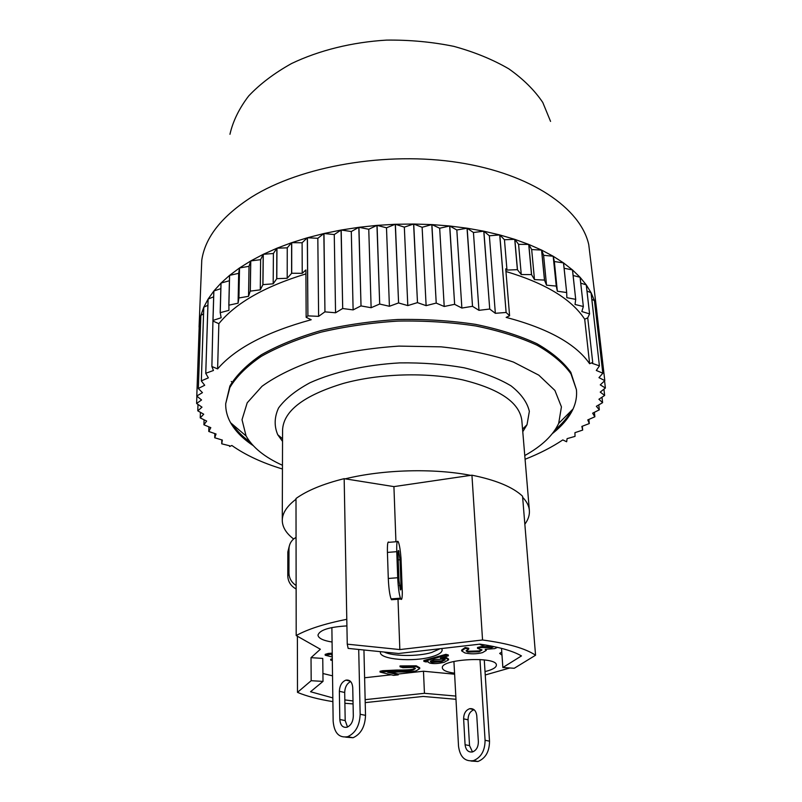 <?xml version="1.0" encoding="UTF-8"?>
<svg xmlns="http://www.w3.org/2000/svg" width="802" height="802" viewBox="0 0 802 802"><rect width="100%" height="100%" fill="white"/><g stroke="black" fill="none" stroke-linecap="round" stroke-linejoin="round"><path stroke-width="1.2" d="M393.922 486.613L470.694 475.365C433.661 468.117 383.246 469.481 345.191 478.834L393.922 486.613L395.927 541.751M524.839 524.207C528.207 519.696 529.721 515.115 529.37 510.453L521.811 420.268C519.375 402.474 499.656 389.01 462.664 379.877C426.784 372.068 379.647 373.441 343.376 383.416C303.828 395.416 283.557 410.905 282.575 429.872L282.274 520.378C282.384 527.125 286.174 533.32 293.632 538.984M529.37 510.453C528.999 505.922 526.754 501.531 522.643 497.28M295.998 499.235C286.875 506.172 282.304 513.22 282.274 520.378M522.774 431.737L527.024 424.719L529.35 411.376C527.285 402.373 521.2 393.882 511.085 385.892C498.704 378.464 483.085 372.439 464.218 367.817C443.927 364.218 422.423 362.584 399.697 362.895C365.672 364.83 333.883 371.958 309.933 382.775C295.597 390.524 285.141 398.935 278.545 408.007C274.334 417.17 274.063 426.073 277.743 434.734L282.545 441.391M555.144 429.802C562.242 423.787 567.636 417.411 571.345 410.704M552.428 433.541C562.122 425.912 569.009 417.732 573.069 408.98C575.946 402.634 577.069 396.198 576.427 389.652L570.813 372.328C563.455 361.973 552.147 352.419 536.889 343.677C519.495 335.637 499.055 329.201 475.576 324.369C450.804 320.65 424.93 319.026 397.952 319.487C371.035 321.191 345.371 324.89 320.98 330.574C297.963 337.271 278.104 345.331 261.412 354.745C246.906 364.679 236.4 375.115 229.893 386.023L225.693 403.747C225.573 410.313 227.207 416.639 230.585 422.734C235.337 431.125 242.856 438.734 253.131 445.561M232.45 424.318C236.68 430.704 242.565 436.619 250.124 442.062M576.427 389.652L570.964 373.832C563.606 363.486 552.297 353.953 537.039 345.221C519.626 337.191 499.175 330.775 475.686 325.953C450.904 322.244 425.01 320.62 398.023 321.081C371.075 322.785 345.401 326.484 320.99 332.168C297.963 338.855 278.104 346.895 261.392 356.299C246.876 366.223 236.369 376.629 229.863 387.526L225.693 403.747M282.464 465.28C264.76 457.26 252.63 447.476 246.074 435.927L242.014 419.707L247.206 402.804L262.043 386.253C276.64 375.727 295.487 366.594 318.594 358.855C343.637 352.258 370.454 348.008 399.025 346.103L441.13 346.845C468.278 349.732 492.398 354.815 513.47 362.083L538.784 375.146L554.904 390.444L561.43 406.875L558.683 423.376C553.079 435.406 541.771 446.133 524.769 455.546M599.415 365.852L592.237 363.366L592.718 362.424L589.62 363.717C575.966 343.938 548.147 328.489 506.152 317.381L509.601 315.767L506.122 312.489L499.816 234.946L514.734 239.337L517.38 269.673L521.26 274.545L518.593 244.349L528.718 244.41L531.505 274.585L534.483 279.597L531.676 249.562L541.561 250.064L544.468 280.078L546.533 285.181L543.616 255.307L553.179 256.249L556.267 286.113L553.25 256.289L563.495 262.886L566.673 292.56L563.555 262.926L572.468 269.913L575.706 299.397L572.528 269.963L580.067 277.271L583.345 306.544L580.107 277.322L586.262 284.88L589.57 313.933L586.302 284.931L591.054 292.68L599.415 365.852L591.084 292.74L594.442 300.61L602.813 373.191L594.462 300.67L596.467 308.61L604.798 380.649L597.029 313.472M506.012 312.469L495.345 313.311L489.731 309.071L483.877 231.207L489.36 235.778L499.716 234.916L506.122 312.489M489.621 309.051L478.974 310.334L472.518 306.344L467.155 228.209L473.441 232.51L483.776 231.187L489.731 309.071M472.398 306.334L461.872 308.048L454.634 304.349L449.772 226.004L456.829 229.994L467.035 228.199L472.518 306.344M454.513 304.339L444.208 306.484L436.228 303.106L431.907 224.59L439.676 228.239L449.661 225.984L454.634 304.349M436.108 303.106L426.123 305.652L417.491 302.645L413.722 224.019L422.123 227.287L431.797 224.59L436.228 303.106M417.361 302.645L407.797 305.592L398.584 302.955L395.386 224.279L404.338 227.136L413.601 224.019L417.491 302.645M398.464 302.966L389.411 306.274L379.697 304.058L377.07 225.372L386.494 227.798L395.266 224.279L398.584 302.955M379.577 304.068L371.125 307.717L361.02 305.923L358.945 227.297L368.76 229.272L376.95 225.382L379.697 304.058M360.89 305.933L353.121 309.893L342.705 308.529L341.191 230.024L351.296 231.527L358.825 227.317L361.02 305.923M342.594 308.549L335.557 312.78L324.95 311.858L323.968 233.522L334.264 234.555L341.071 230.044L342.705 308.529M324.84 311.888L318.615 316.349L307.898 315.868L307.427 237.753L317.823 238.304L323.848 233.552L324.95 311.858M307.788 315.898L306.153 317.321L311.206 319.737C266.464 331.998 235.267 348.389 217.613 368.9L211.878 366.514L212.951 320.439L221.151 317.752L220.229 312.67L228.931 310.354L228.891 305.171L238.074 303.186L238.926 297.953L248.54 296.329L250.224 291.126L260.269 289.853L262.946 284.63L273.181 283.818L276.79 278.665L287.206 278.284L291.707 273.241L291.717 242.665L302.103 242.755L307.316 237.783L307.898 315.868M211.878 366.514L213.442 370.494L205.763 373.281L208.129 299.036L213.833 291.026L212.951 320.439M205.723 373.331L208.37 377.852L201.332 380.87L203.788 307.196L208.089 299.096L205.763 373.281M201.302 380.92L204.71 385.251L198.345 388.469L200.861 315.376L203.768 307.246L201.332 380.87M198.335 388.519L202.455 392.629L196.791 396.018L199.317 323.517L200.851 315.427L198.345 388.469M199.066 330.504L196.791 396.018M196.781 396.068L201.563 399.957L196.61 403.476L196.871 396.138M282.444 469.01C262.304 462.904 245.442 455.065 231.848 445.481L229.623 446.524L229.613 445.772L221.763 443.827L222.344 440.057L214.725 437.772L216.049 434.012L208.801 431.476L210.806 427.666L203.919 424.799L206.675 421.06L200.229 417.902L203.718 414.213L197.783 410.835L201.994 407.165L196.61 403.476M525.079 459.265C539.375 453.641 551.946 447.185 562.793 439.917L566.653 441.762L567.094 438.644L575.034 436.378L574.934 432.669L582.683 430.083L581.851 426.413L589.3 423.556L587.766 419.917L594.873 416.789L592.628 413.2L599.325 409.822L596.367 406.293L602.603 402.664L598.924 399.246L604.638 395.436L600.237 392.098L605.39 388.018L600.267 384.88L604.798 380.649M604.798 380.599L598.964 377.652L602.833 373.241M602.813 373.191L596.297 370.464L599.445 365.892M199.317 323.517L200.6 322.675M197.773 410.784L197.994 404.449M200.229 417.902L200.42 412.328M203.919 424.799L204.079 419.797M208.771 431.436L208.901 426.885M214.725 437.772L214.846 433.591M221.713 443.787L221.813 439.897M232.69 382.534L231.247 381.491M582.282 426.253L582.683 430.083M588.858 419.446L589.3 423.556M594.372 412.328L594.873 416.789M598.773 404.91L599.325 409.822M601.981 397.211L602.603 402.664M603.936 389.201L604.638 395.386M604.568 380.87L605.39 388.018M595.305 307.958L596.467 308.61M591.846 299.397L594.442 300.61M586.994 291.116L591.054 292.68M580.758 283.146L586.262 284.88M573.129 275.507L580.067 277.271M564.117 268.259L572.468 269.913M553.25 256.289L554.332 261.542L563.495 262.886M544.558 280.109L541.641 250.104L553.179 256.249M541.641 250.104L543.616 255.307M531.596 274.625L528.809 244.45L541.561 250.064M528.809 244.45L531.676 249.562M534.483 279.597L544.468 280.078M517.47 269.703L514.834 239.367L528.718 244.41M514.834 239.367L518.593 244.349M521.26 274.545L531.505 274.585M499.816 234.946L504.458 239.738L514.734 239.337M509.601 315.767L505.731 268.84L506.974 270.073L504.458 239.738M506.974 270.073L517.38 269.673M483.877 231.207L499.716 234.916M495.345 313.311L489.36 235.778M467.155 228.209L483.776 231.187M478.974 310.334L473.441 232.51M449.772 226.004L467.035 228.199M461.872 308.048L456.829 229.994M431.907 224.59L449.661 225.984M444.208 306.484L439.676 228.239M413.722 224.019L431.797 224.59M426.123 305.652L422.123 227.287M395.386 224.279L413.601 224.019M407.797 305.592L404.338 227.136M377.07 225.372L395.266 224.279M389.411 306.274L386.494 227.798M358.945 227.297L376.95 225.382M371.125 307.717L368.76 229.272M341.191 230.024L358.825 227.317M353.121 309.893L351.296 231.527M323.968 233.522L341.071 230.044M335.557 312.78L334.264 234.555M307.427 237.753L323.848 233.552M318.615 316.349L317.823 238.304M291.717 242.665L307.316 237.783M276.79 278.665L276.961 248.199L287.256 247.828L291.607 242.695L291.607 273.281M276.961 248.199L291.607 242.695M262.946 284.63L263.287 254.304L273.402 253.492L276.87 248.239L276.69 278.705M263.287 254.304L276.87 248.239M250.304 291.086L250.775 260.921L260.63 259.668L263.196 254.354L262.866 284.67M250.775 260.921L263.196 254.354M238.926 297.953L239.527 267.958L249.031 266.304L250.705 260.961L250.224 291.126M239.527 267.958L250.705 260.961M228.891 305.171L229.603 275.357L238.685 273.332L239.457 268.008L238.856 298.003M229.603 275.357L239.457 268.008M238.074 303.186L238.685 273.332M220.229 312.67L221.041 283.056L229.542 275.407L228.821 305.221M221.041 283.056L229.412 280.74M213.001 320.389L213.873 290.976L220.981 283.106L220.179 312.72M213.873 290.976L220.831 288.65M208.129 299.036L213.653 296.84M203.788 307.196L207.898 305.261M200.861 315.376L203.548 313.883M291.707 273.241L302.234 273.312L305.893 269.953L306.153 317.321M302.234 273.312L302.103 242.755M287.206 278.284L287.256 247.828M273.181 283.818L273.402 253.492M260.269 289.853L260.63 259.668M248.54 296.329L249.031 266.304M213.222 321.171L218.856 323.677C235.477 303.146 264.5 286.545 305.913 273.893M217.613 368.9L218.856 323.677M596.808 311.066L588.748 244.61C580.768 208.45 531.345 173.934 458.874 162.585C386.524 151.177 301.181 166.024 251.718 196.981C221.783 216.249 205.132 237.302 201.773 260.149L199.066 327.036M589.57 313.933L587.726 317.863L592.718 362.424M583.345 306.544L581.841 311.557L589.53 313.883M575.706 299.397L575.034 304.479L583.305 306.494M566.673 292.56L566.864 297.682L575.656 299.346M556.267 286.113L557.35 291.226L566.603 292.519M557.35 291.226L554.332 261.542M546.533 285.181L556.197 286.073M505.952 271.507C545.33 283.226 571.575 299.136 584.698 319.216L587.726 317.863M589.62 363.717L584.698 319.216M550.563 121.403L542.784 102.476C534.573 90.245 523.255 79.037 508.829 68.852C492.769 59.508 474.433 52.01 453.812 46.356C432.238 41.945 409.882 39.859 386.734 40.1C352.088 42.155 319.036 50.376 291.527 63.548C274.364 73.112 260.089 83.899 248.71 95.929C239.186 108.39 232.931 121.172 229.953 134.285M470.694 475.365L471.937 475.185C495.997 480.067 512.859 487.075 522.553 496.217L535.566 655.234L514.262 668.266L502.864 667.515L501.511 648.357M332.89 701.63C318.464 699.324 306.665 696.236 297.492 692.367L311.176 680.708L311.026 657.66L320.359 649.239L296.199 635.555L295.998 498.513C307.136 490.503 323.186 483.887 344.168 478.664L347.256 644.166L399.837 649.57L482.543 639.986C507.897 643.384 525.571 648.467 535.566 655.234M347.256 644.166L348.158 648.397L398.594 653.5L479.937 644.136C498.844 646.933 512.678 650.863 521.47 655.916L502.864 667.515M353.07 703.915L344.89 703.284M297.392 636.227L297.492 692.367M455.977 699.294L423.125 696.437L365.211 702.622M501.771 652.046L499.676 653.399L501.992 655.174M471.937 475.185L482.543 639.986M344.168 478.664L345.191 478.834M398.013 599.234L399.837 649.57M296.199 635.555C307.888 629.099 324.75 623.685 346.795 619.314M401.01 558.192L402.313 592.638C402.233 598.272 401.742 600.397 400.82 599.024L400.449 598.182C399.105 594.252 398.193 587.435 397.712 577.741L396.759 551.676C396.559 543.515 397.02 540.147 398.133 541.581L398.604 542.703C399.617 545.631 400.419 550.804 401.01 558.192M398.985 580.748L398.033 554.814C397.942 551.445 398.133 550.062 398.594 550.643L400.038 559.766L401 585.47C401.09 588.969 400.9 590.432 400.419 589.831L398.985 580.748M397.231 541.651L388.94 542.322C387.757 540.899 387.256 544.267 387.426 552.418L388.288 578.473C388.749 588.167 389.672 594.974 391.075 598.893L391.476 599.736L392.549 599.375M296.128 585.51C291.517 582.463 289.131 578.302 288.951 573.049L288.981 548.969C289.061 544.989 290.595 541.671 293.592 539.014L296.058 537.34M289.362 545.841L287.828 551.956L287.788 575.926C288.028 581.701 290.815 586.062 296.128 588.989M455.807 696.066L424.448 693.309L365.141 699.665M353.01 700.948L344.83 699.915M332.83 697.91L310.544 691.735L323.005 681.399L311.176 680.708M509.811 667.976L485.24 674.983M424.448 693.309L423.476 671.224L454.614 674.201M364.609 677.77L391.266 674.803M390.273 672.096L398.213 674.031L423.476 671.224M398.213 674.031L398.243 674.853L393.602 675.374L380.058 672.086L396.549 670.893C406.002 670.903 411.586 670.572 413.321 669.891L415.396 668.557L413.361 667.384L402.905 667.685L400.048 666.783L416.238 666.622L419.747 668.577L416.388 670.703C414.403 671.575 408.158 672.016 397.672 672.006L387.587 672.256L398.243 674.853M322.925 673.52L332.539 675.835M323.005 681.399L322.765 658.422L311.026 657.66M430.564 661.129L441.511 660.858L444.94 659.434M380.058 672.086L380.038 671.264L382.704 670.703L396.519 670.061C405.972 670.081 411.556 669.74 413.291 669.058L415.185 668.156M400.048 666.783L400.018 665.941L416.208 665.79L419.717 667.745L419.747 668.577M441.681 648.537L442.163 649.911C442.072 652.497 438.624 654.783 431.797 656.758C413.632 662.282 379.677 659.525 380.389 652.387L380.479 651.665M332.078 642.031C323.096 640.567 318.394 638.272 317.973 635.144C319.537 630.061 329.191 626.974 346.915 625.901M454.564 673.169C446.854 672.136 442.784 670.382 442.353 667.906C440.348 658.943 497.26 655.976 496.378 665.119C496.298 667.394 493.019 669.419 486.533 671.194L485.02 671.565M466.293 650.522L467.817 651.234L479.105 650.923L481.771 649.62M497.541 647.374L494.674 648.617L485.18 649.339L486.263 650.422L482.443 652.658C476.428 654.111 470.563 654.191 464.859 652.918L461.691 650.913L465.22 648.387L468.789 649.109L466.132 650.953L467.867 652.086L479.155 651.785L481.972 650.031L477.541 648.337L477.481 647.475L481.03 646.663L492.919 646.372M486.182 649.409L486.263 650.422M461.691 650.913L461.641 650.051L465.17 647.525L468.739 648.247L468.789 649.109M332.279 656.978L325.181 655.234L325.171 654.372L328.239 653.44L332.228 653.149M332.329 660.497L330.715 660.106L330.705 659.254L332.299 658.773M423.877 661.379L423.837 660.527L445.912 654.332L448.298 654.973L448.348 655.836L440.408 658.051L446.413 658.462L448.599 659.846L444.218 662.272C438.313 663.705 433.461 663.966 429.661 663.053L427.837 661.931L428.078 661.399L426.093 661.951L423.877 661.379L445.952 655.194L448.348 655.836M443.486 657.189L446.363 657.62L448.559 659.003L448.599 659.846M434.123 659.695L443.957 659.023L445.18 659.835L441.551 661.7L431.646 662.392L430.353 661.58L430.664 661.028L434.123 659.695M445.912 654.332L445.952 655.194M330.715 660.106L332.319 659.625M325.181 655.234L332.239 654.021M332.259 655.294L331.607 655.134L332.249 655.084M328.239 653.44L328.249 654.312M485.35 644.968L482.323 645.49L479.907 644.437L480.799 644.257M477.541 648.337L481.08 647.525L491.626 647.715L493.842 646.562M465.17 647.525L465.22 648.387M481.03 646.663L481.08 647.525M382.704 670.703L382.724 671.535M384.168 652.036C393.08 656.417 417.732 656.637 431.596 652.507L440.087 648.718M471.055 761.048L477.942 761.489C485.591 758.331 489.441 751.564 489.511 741.188L484.268 659.896M474.072 709.72C470.142 711.194 468.137 714.562 468.047 719.805L469.541 745.629L472.498 751.945M479.977 659.495L485.08 740.266C484.989 750.672 481.12 757.469 473.471 760.637C464.98 761.82 459.997 757.008 458.523 746.201L453.922 661.439M465.08 744.727L463.626 718.833C463.726 713.529 465.751 710.151 469.701 708.687C473.701 708.256 476.057 710.582 476.769 715.685L478.363 741.76C478.303 746.983 476.358 750.381 472.508 751.935C468.308 752.507 465.832 750.101 465.08 744.727L469.541 745.629M345.672 737.148L353.05 737.74C360.89 734.161 365.05 726.702 365.522 715.374L363.938 649.991M350.644 681.55C346.915 683.474 344.93 687.113 344.7 692.487L345.191 720.577L347.517 727.043M358.705 649.46L360.158 714.251C359.667 725.63 355.497 733.108 347.637 736.707C339.025 738.141 334.203 732.978 333.151 721.219L331.878 627.565M339.817 719.494L339.366 691.304C339.687 685.54 341.863 681.81 345.903 680.136C349.943 679.585 352.218 682.071 352.74 687.615L353.321 716.016C353.06 721.72 350.955 725.449 347.015 727.224C342.755 727.925 340.349 725.349 339.817 719.494L345.191 720.577M400.699 598.753L391.336 599.475M387.426 552.418L396.759 551.676M388.288 578.473L397.712 577.741M391.075 598.893L400.449 598.182M399.386 585.6L401 585.47M398.223 559.906L400.038 559.766M398.073 551.525L398.935 551.455M398.173 550.874L398.684 550.834M288.981 548.969L287.828 551.956M288.951 573.049L287.788 575.926M446.363 657.62L446.413 658.462M431.606 661.55L431.646 662.392M441.511 660.858L441.551 661.7M491.566 646.853L491.626 647.715M481.471 646.813L481.531 647.685M479.105 650.923L479.155 651.785M467.817 651.234L467.867 652.086M416.208 665.79L416.238 666.622M413.291 669.058L413.321 669.891M396.519 670.061L396.549 670.893M485.08 740.266L489.511 741.188M360.158 714.251L365.522 715.374M339.366 691.304L344.7 692.487M463.626 718.833L468.047 719.805M522.553 429.1L527.024 424.719M282.545 438.744L277.743 434.734M558.683 423.376L573.069 408.98M246.074 435.927L230.585 422.734M391.476 599.736L400.82 599.024M473.471 760.637L477.942 761.489M347.637 736.707L353.05 737.74M350.223 681.139L345.903 680.136M474.032 709.69L469.701 708.687"/></g></svg>
